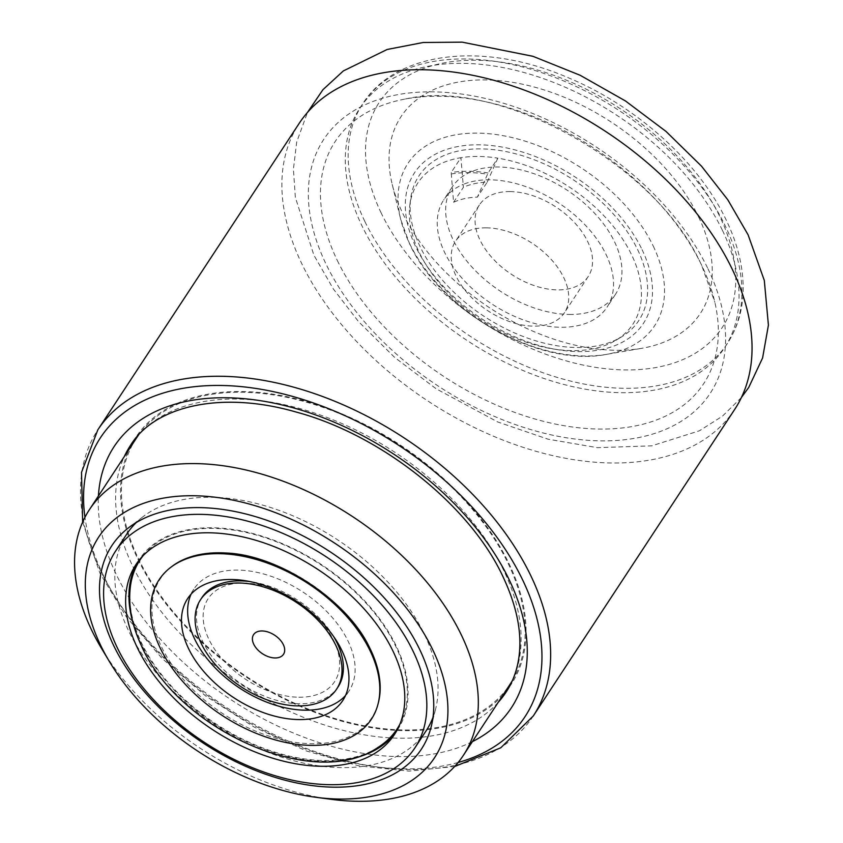 <?xml version="1.0" encoding="UTF-8"?>
<svg xmlns="http://www.w3.org/2000/svg" width="843" height="843" viewBox="0 0 843 843"><rect width="100%" height="100%" fill="white"/><g stroke="black" fill="none" stroke-linecap="round" stroke-linejoin="round"><path stroke-width="0.63" stroke-dasharray="4.21 3.16" d="M298.865 697.224A75.638 46.871 -146.7 0 0 333.87 640.912A75.638 46.871 -146.7 0 0 243.912 583.05A75.638 46.871 -146.7 0 0 208.906 639.352A75.638 46.871 -146.7 0 0 298.865 697.224M201.909 597.613A81.413 50.454 -146.7 0 0 218.727 664.611A81.413 50.454 -146.7 0 0 299.528 703.768A81.413 50.454 -146.7 0 0 337.99 687.024M333.543 636.402A81.413 50.454 -146.7 0 0 250.15 581.607M369.329 647.15A126.492 78.378 -146.7 0 0 226.072 553.029M171.835 566.528A126.492 78.378 -146.7 0 0 153.004 597.034A126.492 78.378 -146.7 0 0 160.939 645.643A126.492 78.378 -146.7 0 0 278.97 739.058A126.492 78.378 -146.7 0 0 378.475 702.293M191.108 594.115A92.814 57.514 33.3 0 1 193.827 589.173A92.814 57.514 33.3 0 1 293.132 586.127A92.814 57.514 33.3 0 1 354.334 677.73A92.814 57.514 33.3 0 1 348.96 691.091A92.814 57.514 33.3 0 1 345.493 695.549M143.278 555.505A153.805 95.301 33.3 0 1 270.677 539.583A153.805 95.301 33.3 0 1 395.599 646.044A153.805 95.301 33.3 0 1 396.358 647.645A153.805 95.301 33.3 0 1 399.93 724.116M378.107 747.33A153.805 95.301 33.3 0 1 141.508 642.861A153.805 95.301 33.3 0 1 140.749 641.26A153.805 95.301 33.3 0 1 130.644 584.736M722.388 230.276A218.189 135.207 -146.7 0 0 539.436 77.25A218.189 135.207 -146.7 0 0 359.803 108.21A218.189 135.207 -146.7 0 0 361.932 225.755A218.189 135.207 -146.7 0 0 544.873 378.781A218.189 135.207 -146.7 0 0 724.506 347.822A218.189 135.207 -146.7 0 0 722.388 230.276M698.594 216.946A179.106 110.991 33.3 0 1 641.692 348.328A179.106 110.991 33.3 0 1 402.701 213.237A179.106 110.991 33.3 0 1 392.216 184.417A179.106 110.991 33.3 0 1 501.848 80.896A179.106 110.991 33.3 0 1 698.594 216.946M637.593 249.57A131.592 81.55 33.3 0 1 621.365 337A131.592 81.55 33.3 0 1 420.193 246.841A131.592 81.55 33.3 0 1 410.678 198.579A131.592 81.55 33.3 0 1 510.026 152.435A131.592 81.55 33.3 0 1 637.593 249.57M487.222 182.141L497.823 158.168A128.631 79.706 33.3 0 1 631.639 254.881A128.631 79.706 33.3 0 1 615.78 340.34A128.631 79.706 33.3 0 1 419.129 252.215A128.631 79.706 33.3 0 1 409.835 205.039A128.631 79.706 33.3 0 1 460.921 157.704L451.184 172.52L453.566 202.257A94.669 58.662 33.3 0 1 477.401 197.093L487.222 182.141A94.669 58.662 33.3 0 0 463.387 187.304L463.144 184.427A97.693 60.538 -146.7 0 0 443.734 199.896A97.693 60.538 -146.7 0 0 463.913 280.298A97.693 60.538 -146.7 0 0 560.869 327.274A97.693 60.538 -146.7 0 0 607.034 307.189A97.693 60.538 -146.7 0 0 586.854 226.799A97.693 60.538 -146.7 0 0 489.899 179.812A97.693 60.538 -146.7 0 0 488.255 179.801A97.693 60.538 -146.7 0 0 463.144 184.427L460.921 157.704A128.631 79.706 33.3 0 1 497.823 158.168L488.086 172.984L477.401 197.093M569.288 314.46A97.693 60.538 -146.7 0 0 615.453 294.376A97.693 60.538 -146.7 0 0 595.274 213.974A97.693 60.538 -146.7 0 0 498.318 166.998A97.693 60.538 -146.7 0 0 452.154 187.083A97.693 60.538 -146.7 0 0 472.333 267.473A97.693 60.538 -146.7 0 0 569.288 314.46M337.274 260.371A220.476 136.629 -146.7 0 0 578.382 427.738A220.476 136.629 -146.7 0 0 714.853 302.268A220.476 136.629 -146.7 0 0 701.524 264.944A220.476 136.629 -146.7 0 0 405.451 98.989A220.476 136.629 -146.7 0 0 337.274 260.371M137.651 562.133A154.68 95.849 33.3 0 1 139.232 559.583A154.68 95.849 33.3 0 1 266.578 537.634A154.68 95.849 33.3 0 1 396.284 646.117A154.68 95.849 33.3 0 1 406.758 707.172A154.68 95.849 33.3 0 1 397.791 729.458A154.68 95.849 33.3 0 1 396.073 731.924M340.762 760.491A154.68 95.849 33.3 0 1 140.739 642.914A154.68 95.849 33.3 0 1 133.384 624.231M432.975 717.414A179.106 110.991 -146.7 0 0 435.641 708.942A179.106 110.991 -146.7 0 0 436.516 704.99A179.106 110.991 -146.7 0 0 424.387 634.294A179.106 110.991 -146.7 0 0 291.415 515.178A179.106 110.991 -146.7 0 0 143.036 516.696A179.106 110.991 -146.7 0 0 136.313 522.512M126.756 534.093A179.106 110.991 -146.7 0 0 116.366 559.889A179.106 110.991 -146.7 0 0 128.494 630.585A179.106 110.991 -146.7 0 0 278.675 756.203A179.106 110.991 -146.7 0 0 426.136 730.786M734.696 409.413A260.519 161.434 33.3 0 1 520.215 446.379A260.519 161.434 33.3 0 1 301.762 263.659A260.519 161.434 33.3 0 1 299.233 123.31M133.089 441.648A224.702 139.243 33.3 0 1 135.523 437.728A224.702 139.243 33.3 0 1 320.509 405.841A224.702 139.243 33.3 0 1 508.919 563.44A224.702 139.243 33.3 0 1 511.1 684.495A224.702 139.243 33.3 0 1 508.477 688.267M503.166 694.79A224.702 139.243 33.3 0 1 316.652 713.02A224.702 139.243 33.3 0 1 137.704 558.783A224.702 139.243 33.3 0 1 129.211 449.098M512.365 680.638A223.722 138.631 -146.7 0 0 508.108 563.43A223.722 138.631 -146.7 0 0 323.375 407.496A223.722 138.631 -146.7 0 0 138.558 435.041M136.334 438.265A223.722 138.631 -146.7 0 0 138.505 558.793A223.722 138.631 -146.7 0 0 326.104 715.696A223.722 138.631 -146.7 0 0 510.289 683.958M486.327 227.831A65.132 40.359 -146.7 0 0 455.547 241.224A65.132 40.359 -146.7 0 0 469.003 294.829A65.132 40.359 -146.7 0 0 533.64 326.146A65.132 40.359 -146.7 0 0 564.41 312.753A65.132 40.359 -146.7 0 0 550.953 259.159A65.132 40.359 -146.7 0 0 486.327 227.831M510.152 191.572A65.132 40.359 -146.7 0 0 479.372 204.965A65.132 40.359 -146.7 0 0 492.828 258.559A65.132 40.359 -146.7 0 0 557.465 289.887A65.132 40.359 -146.7 0 0 588.235 276.493A65.132 40.359 -146.7 0 0 574.778 222.9A65.132 40.359 -146.7 0 0 510.152 191.572M488.086 172.984A128.631 79.706 -146.7 0 0 451.184 172.52M101.592 648.52A223.722 138.631 -146.7 0 0 331.099 799.312M453.566 202.257L463.387 187.304M364.808 221.382A218.189 135.207 33.3 0 1 362.68 103.837A218.189 135.207 33.3 0 1 542.312 72.877A218.189 135.207 33.3 0 1 725.265 225.903A218.189 135.207 33.3 0 1 727.383 343.449A218.189 135.207 33.3 0 1 547.75 374.397A218.189 135.207 33.3 0 1 364.808 221.382M381.173 212.963A205.165 127.135 33.3 0 1 476.126 60.253A205.165 127.135 33.3 0 1 720.112 217.22A205.165 127.135 33.3 0 1 625.169 369.929A205.165 127.135 33.3 0 1 381.173 212.963M653.251 246.093A147.651 91.497 33.3 0 1 606.338 354.397A147.651 91.497 33.3 0 1 409.319 243.026A147.651 91.497 33.3 0 1 400.678 219.275A147.651 91.497 33.3 0 1 491.058 133.932A147.651 91.497 33.3 0 1 653.251 246.093M642.05 249.623A136.987 84.88 33.3 0 1 578.646 351.594A136.987 84.88 33.3 0 1 415.736 246.788A136.987 84.88 33.3 0 1 479.14 144.817A136.987 84.88 33.3 0 1 642.05 249.623M707.951 268.759A231.214 143.278 33.3 0 1 600.943 440.868A231.214 143.278 33.3 0 1 325.978 263.964A231.214 143.278 33.3 0 1 432.986 91.855A231.214 143.278 33.3 0 1 707.951 268.759M533.303 715.949A260.519 161.434 33.3 0 1 318.812 752.904A260.519 161.434 33.3 0 1 100.37 570.195A260.519 161.434 33.3 0 1 97.83 429.846M458.128 762.494A254.006 157.399 33.3 0 1 102.941 574.536A254.006 157.399 33.3 0 1 84.953 517.317M498.224 702.314A224.702 139.243 33.3 0 1 311.72 720.533A224.702 139.243 33.3 0 1 132.762 566.296A224.702 139.243 33.3 0 1 124.279 456.621M135.523 437.728L130.581 445.241A224.702 139.243 33.3 0 1 315.567 413.365A224.702 139.243 33.3 0 1 503.977 570.953A224.702 139.243 33.3 0 1 506.169 692.008L511.1 684.495M472.386 741.64A237.726 147.314 33.3 0 1 116.387 574.705A237.726 147.314 33.3 0 1 98.431 495.947M451.205 173.985A127.008 78.705 33.3 0 1 487.517 174.195M348.96 691.091L342.785 700.491M359.803 108.21L362.68 103.837C396.442 50.527 484.609 41.286 568.656 77.904C636.676 106.313 698.889 162.225 726.234 220.118C738.099 244.818 743.737 268.675 743.126 291.689C742.483 311.046 737.235 328.296 727.383 343.449L724.506 347.822M392.216 184.417L400.678 219.275L409.614 243.89C440.12 311.446 539.773 367.896 606.338 354.397L641.692 348.328M615.78 340.34L621.365 337M615.453 294.376L607.034 307.189M741.397 397.506L722.409 416.2L699.427 430.784L651.744 445.842L597.36 447.665L547.929 439.161L497.791 421.985L436.21 388.834L394.64 357.411L358.475 321.562L333.396 289.033L313.891 255.176L295.356 197.388L293.417 169.116L296.704 142.003L307.495 112.425M397.791 729.458L394.492 734.464M405.451 98.989C499.404 77.029 657.877 165.207 701.829 265.861L714.853 302.268M82.646 522.112L99.874 573.082L126.334 616.907L162.193 658.552L205.66 695.96L254.575 727.298L306.494 750.997L358.844 765.855L409.034 771.124L454.64 766.519M435.641 708.942L431.247 726.508M479.372 204.965L455.547 241.224M588.235 276.493L564.41 312.753M143.036 516.696L128.663 527.707M139.232 559.583L135.934 564.599M452.154 187.083L443.734 199.896M409.835 205.039L410.678 198.579M193.827 589.173L187.652 598.572"/><path stroke-width="1.26" d="M336.589 689.163A81.413 50.454 -146.7 0 0 319.771 622.166A81.413 50.454 -146.7 0 0 238.98 583.008A81.413 50.454 -146.7 0 0 200.508 599.752A81.413 50.454 -146.7 0 0 217.325 666.75A81.413 50.454 -146.7 0 0 298.116 705.897A81.413 50.454 -146.7 0 0 336.589 689.163L337.99 687.024A81.413 50.454 -146.7 0 0 333.543 636.402M250.15 581.607A81.413 50.454 -146.7 0 0 240.381 580.88A81.413 50.454 -146.7 0 0 201.909 597.613L200.508 599.752M262.047 630.954A17.893 11.085 -146.7 0 0 253.764 644.273A17.893 11.085 -146.7 0 0 275.05 657.962A17.893 11.085 -146.7 0 0 283.332 644.642A17.893 11.085 -146.7 0 0 262.047 630.954M378.096 703.779L378.475 702.293A126.492 78.378 -146.7 0 0 379.087 699.5A126.492 78.378 -146.7 0 0 371.152 650.891A126.492 78.378 -146.7 0 0 369.329 647.15C347.116 600.1 278.074 554.736 226.072 553.029A126.492 78.378 -146.7 0 0 171.835 566.528L170.613 567.455A127.008 78.705 -146.7 0 0 151.708 598.087A127.008 78.705 -146.7 0 0 247.41 729.511A127.008 78.705 -146.7 0 0 378.096 703.779A127.008 78.705 -146.7 0 0 378.718 700.976A127.008 78.705 -146.7 0 0 306.567 582.545A127.008 78.705 -146.7 0 0 170.613 567.455M182.267 611.934A92.814 57.514 -146.7 0 0 243.479 703.536A92.814 57.514 -146.7 0 0 342.785 700.491A92.814 57.514 -146.7 0 0 348.159 687.129A92.814 57.514 -146.7 0 0 286.947 595.527A92.814 57.514 -146.7 0 0 187.652 598.572A92.814 57.514 -146.7 0 0 182.267 611.934M345.493 695.549A92.814 57.514 33.3 0 1 245.724 691.892A92.814 57.514 33.3 0 1 188.442 602.534A92.814 57.514 33.3 0 1 191.108 594.115M399.93 724.116A153.805 95.301 33.3 0 1 378.107 747.33C314.629 791.756 177.378 729.627 141.066 644.99C131.318 624.073 127.841 603.988 130.644 584.736A153.805 95.301 33.3 0 1 143.278 555.505M396.073 731.924A154.68 95.849 33.3 0 1 340.762 760.491M126.966 586.876A154.68 95.849 -146.7 0 0 228.99 739.532A154.68 95.849 -146.7 0 0 394.492 734.464A154.68 95.849 -146.7 0 0 403.46 712.187A154.68 95.849 -146.7 0 0 301.446 559.531A154.68 95.849 -146.7 0 0 135.934 564.599A154.68 95.849 -146.7 0 0 126.966 586.876M133.384 624.231A154.68 95.849 33.3 0 1 130.265 581.86A154.68 95.849 33.3 0 1 137.651 562.133M136.313 522.512A179.106 110.991 -146.7 0 0 126.756 534.093L115.523 551.185A179.106 110.991 -146.7 0 0 105.143 576.981A179.106 110.991 -146.7 0 0 223.269 753.747A179.106 110.991 -146.7 0 0 414.904 747.878A179.106 110.991 -146.7 0 0 425.293 722.082A179.106 110.991 -146.7 0 0 307.168 545.316A179.106 110.991 -146.7 0 0 115.523 551.185M299.233 123.31A260.519 161.434 33.3 0 1 513.714 86.344A260.519 161.434 33.3 0 1 732.167 269.065A260.519 161.434 33.3 0 1 734.696 409.413L533.303 715.949A260.519 161.434 33.3 0 0 530.763 575.6A260.519 161.434 33.3 0 0 312.321 392.88A260.519 161.434 33.3 0 0 97.83 429.846L299.233 123.31M508.477 688.267A224.702 139.243 33.3 0 1 503.166 694.79M432.596 649.479A200.929 124.511 -146.7 0 0 193.637 495.747A200.929 124.511 -146.7 0 0 100.644 645.316A200.929 124.511 -146.7 0 0 109.579 661.839A200.929 124.511 -146.7 0 0 315.704 797.267A200.929 124.511 -146.7 0 0 432.596 649.479M315.704 797.267L331.099 799.312A223.722 138.631 -146.7 0 0 463.418 755.286A223.722 138.631 -146.7 0 0 461.247 634.758A223.722 138.631 -146.7 0 0 273.648 477.855A223.722 138.631 -146.7 0 0 89.463 509.594A223.722 138.631 -146.7 0 0 91.645 630.121A223.722 138.631 -146.7 0 0 101.592 648.52L109.579 661.839M113.626 645.475A185.218 114.774 -146.7 0 0 286.694 780.639A185.218 114.774 -146.7 0 0 431.247 726.508A185.218 114.774 -146.7 0 0 419.614 649.31A185.218 114.774 -146.7 0 0 282.099 526.127A185.218 114.774 -146.7 0 0 128.663 527.707A185.218 114.774 -146.7 0 0 113.626 645.475M414.904 747.878L426.136 730.786A179.106 110.991 -146.7 0 0 432.975 717.414M138.558 435.041A223.722 138.631 -146.7 0 0 136.334 438.265L89.463 509.594M463.418 755.286L510.289 683.958A223.722 138.631 -146.7 0 0 512.365 680.638M129.211 449.098A224.702 139.243 33.3 0 1 133.089 441.648M84.953 517.317A254.006 157.399 33.3 0 1 253.3 388.065A254.006 157.399 33.3 0 1 522.576 579.805A254.006 157.399 33.3 0 1 458.128 762.494M124.279 456.621A224.702 139.243 33.3 0 1 130.581 445.241C154.417 406.421 220.297 390.214 295.935 411.985C381.658 434.84 470.109 505.6 503.008 576.738C517.36 607.287 522.555 634.79 518.614 659.247C516.622 671.523 512.47 682.44 506.169 692.008A224.702 139.243 33.3 0 1 498.224 702.314M98.431 495.947A237.726 147.314 33.3 0 1 273.027 402.954A237.726 147.314 33.3 0 1 509.13 579.636A237.726 147.314 33.3 0 1 472.386 741.64M307.495 112.425L322.932 89.706L343.343 70.928L387.148 49.474L423.165 42.498L462.185 42.15L532.976 56.323L580.174 75.28L625.453 100.949L666.033 131.445L701.513 166.176L727.794 199.77L748.099 234.828L764.306 280.445L768.416 325.145L762.599 357.959L748.742 387.432L741.397 397.506M97.83 429.846L81.518 472.354L82.646 522.112M454.64 766.519L500.753 747.804L533.303 715.949"/></g></svg>
